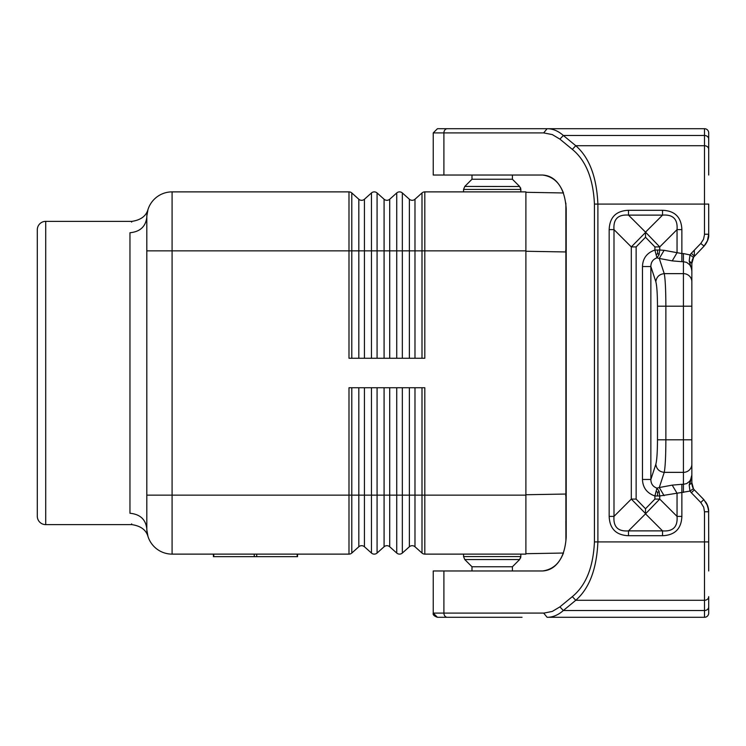 <?xml version="1.0" encoding="UTF-8"?>
<svg xmlns="http://www.w3.org/2000/svg" width="746" height="746" viewBox="0 0 746 746"><rect width="100%" height="100%" fill="white"/><g stroke="black" fill="none" stroke-linecap="round" stroke-linejoin="round"><path stroke-width="1.12" d="M297.561 554.119L297.561 556.647L213.403 556.647L213.403 554.119M45.72 524.634A8.42 8.42 0 0 1 37.3 516.213L37.3 229.787A8.42 8.42 0 0 1 45.72 221.366L45.72 524.634L131.902 524.634L131.65 523.878M146.841 529.968L147.978 536.43C146.057 529.884 140.705 525.949 131.902 524.634M146.962 531.59L146.841 529.949M146.813 244.11L146.813 217.151L146.813 250.852L172.084 250.852L172.084 495.148L146.813 495.148L146.813 528.849C145.74 519.449 140.127 514.255 129.963 513.257C132.173 528.429 132.173 528.429 129.963 513.257L129.963 232.743C132.173 217.571 132.173 217.571 129.963 232.743C140.127 231.745 145.74 226.551 146.813 217.151L146.813 528.849A25.271 25.271 0 0 0 172.084 554.119L348.988 554.119A4.215 4.215 0 0 0 351.795 553.047L351.795 387.743M422.003 387.743L422.003 495.148L424.81 495.148L424.81 554.119A4.215 4.215 0 0 1 422.003 553.047L422.003 495.148L414.981 495.148L414.981 546.762A4.215 4.215 0 0 0 409.368 546.762A4.215 4.215 0 0 1 414.981 546.762L422.003 553.047A4.215 4.215 0 0 0 424.81 554.119L525.893 554.119L525.893 191.881L424.81 191.881A4.215 4.215 0 0 0 422.003 192.953L414.981 199.238L422.003 192.953A4.215 4.215 0 0 1 424.81 191.881L424.81 250.852L525.893 250.852M358.817 387.743L358.817 546.762L351.795 553.047L358.817 546.762A4.215 4.215 0 0 1 364.44 546.762L371.452 553.047A4.215 4.215 0 0 0 377.075 553.047L384.087 546.762A4.215 4.215 0 0 1 389.71 546.762L396.732 553.047A4.215 4.215 0 0 0 402.346 553.047L409.368 546.762L402.346 553.047L402.346 387.743M424.81 191.881A4.215 4.215 0 0 0 422.003 192.953L422.003 250.852L414.981 250.852L414.981 199.238A4.215 4.215 0 0 1 409.368 199.238L402.346 192.953A4.215 4.215 0 0 0 396.732 192.953L396.732 250.852L389.71 250.852L389.71 199.238L396.732 192.953L389.71 199.238A4.215 4.215 0 0 1 384.087 199.238L377.075 192.953L377.075 358.257M37.3 516.213L37.3 506.105M525.893 495.148L424.81 495.148L424.81 387.743L348.988 387.743L348.988 495.148L364.44 495.148L364.44 387.743M45.72 221.366L131.902 221.366L131.65 222.121M389.71 387.743L389.71 495.148L384.087 495.148L384.087 546.762L377.075 553.047L377.075 495.148L364.44 495.148L364.44 546.762M422.003 358.257L422.003 250.852L424.81 250.852L424.81 358.257L348.988 358.257L348.988 250.852L351.795 250.852L351.795 192.953L358.817 199.238L358.817 250.852L351.795 250.852L351.795 358.257M371.452 192.953L364.44 199.238L371.452 192.953A4.215 4.215 0 0 1 377.075 192.953A4.215 4.215 0 0 0 371.452 192.953L371.452 250.852L389.71 250.852L389.71 358.257M348.988 191.881A4.215 4.215 0 0 1 351.795 192.953A4.215 4.215 0 0 0 348.988 191.881L348.988 250.852L172.084 250.852L172.084 191.881L348.988 191.881M146.841 216.032L147.978 209.57C146.057 216.116 140.705 220.051 131.902 221.366M146.962 214.41L146.841 216.051M146.813 217.151L146.813 217.151A25.271 25.271 0 0 1 172.084 191.881M371.452 358.257L371.452 250.852L364.44 250.852L364.44 199.238A4.215 4.215 0 0 1 358.817 199.238M463.555 191.881L463.555 189.419L464.795 186.435L463.555 189.419L520.839 189.419L519.608 186.435L512.418 179.245L471.985 179.245L464.795 186.435L519.664 186.5M471.985 179.245L471.985 175.03M512.418 179.245L512.418 175.03M471.985 570.97L471.985 566.755L464.795 559.565L463.555 556.581L520.839 556.581L520.839 554.119M471.985 566.755L512.418 566.755L519.608 559.565L464.795 559.565L463.555 556.581L463.555 554.119M512.418 566.755L512.418 570.97M565.897 540.524L565.878 203.173M543.666 613.091L547.116 617.296C552.795 617.306 558.204 615.049 563.342 610.526L559.892 606.88L552.292 611.422L544.002 613.081L433.23 613.091L433.23 570.97L542.612 570.97C551.863 570.466 558.819 564.489 563.463 553.038L525.893 553.7M543.666 132.909L552.292 134.578L559.892 139.12L563.342 135.474C558.204 130.951 552.795 128.694 547.116 128.704L543.666 132.909L433.23 132.909L433.23 175.03L542.612 175.03C551.863 175.534 558.819 181.511 563.463 192.962L525.893 192.3M566.205 224.098A33.701 33.701 0 0 1 565.85 224.798L565.878 220.49M565.878 203.276L565.888 205.066M565.897 206.232L565.897 215.324M565.897 215.501L565.878 219.697M566.205 521.902A33.701 33.701 0 0 0 565.85 521.202L565.878 525.93M565.878 525.986L565.888 529.408M565.897 530.714L565.897 540.384M545.83 128.704L704.485 128.704A4.215 4.215 0 0 1 708.7 132.909A4.215 4.215 0 0 0 704.485 128.704A4.215 4.215 0 0 1 708.7 132.909L708.7 175.03L708.7 132.909A4.215 4.215 0 0 0 704.485 128.704A4.215 4.215 0 0 1 708.7 132.909L708.7 139.12A4.215 3.646 180 0 0 704.485 135.474L704.476 234.748L703.534 239.224L700.783 243.485L704.028 246.087M463.555 617.296L520.839 617.296M708.7 537.269L708.7 570.97M694.321 250.18L694.321 256.139L693.416 257.286L689.985 254.927L689.192 261.007L691.812 269.856M691.775 269.455L691.691 268.802M691.626 268.346L691.514 267.758M690.069 263.263L689.565 262.014M692.297 259.785L692.092 260.736M692.195 260.177L691.99 261.333M691.887 262.284L691.859 262.946M689.192 261.007L691.85 263.422L691.85 306.196L657.487 306.196L657.487 439.804C657.413 452.179 656.872 460.319 655.846 464.217C656.461 469.048 659.259 471.761 664.238 472.358L659.278 487.548L656.946 488.136L654.904 495.978L659.734 495.978L659.072 491.222L656.946 488.136C652.955 486.718 650.922 483.818 650.866 479.454L642.474 479.454C642.772 487.651 646.913 493.153 654.904 495.978L654.904 499.083L659.734 499.083L659.734 495.978L681.872 492.444L681.872 484.303L672.211 485.124L677.042 493.265L677.042 516.391C677.844 526.853 673.013 531.684 662.541 530.882L645.523 513.854L628.496 530.882C618.024 531.684 613.193 526.853 613.995 516.391L609.165 516.391L609.165 229.609L613.995 229.609C613.193 219.147 618.024 214.316 628.496 215.118L662.541 215.118L645.523 232.146L628.496 215.118L628.496 210.288C616.121 210.801 609.678 217.245 609.165 229.609M657.487 306.196C657.413 293.821 656.872 285.681 655.846 281.783C656.461 276.952 659.259 274.239 664.238 273.642L683.429 273.642A8.42 8.141 0 0 1 691.85 281.783L691.85 263.422L693.659 257.025M708.672 510.749L708.569 509.649M708.532 509.359L708.383 508.464M708.038 507L706.854 503.895M707.478 505.35L707.077 504.427M706.891 504.035L706.574 503.429M706.518 503.326L705.641 501.918M704.886 245.098L705.483 244.315M645.523 513.854L659.734 499.083L677.042 516.391L681.872 516.391L681.872 492.444L689.985 491.073L693.416 488.714L694.321 489.861L691.337 492.733L689.985 491.073L689.192 484.993L691.85 482.774M690.209 482.364L691.85 475.006L689.192 484.993M657.487 439.804L665.87 439.804C665.805 456.31 665.264 467.155 664.238 472.358L683.429 472.358L683.429 439.804L691.85 439.804L691.85 482.578C691.477 483.389 692.008 485.422 693.454 488.686L691.85 482.578L691.85 475.006L691.262 478.41L689.649 481.282L686.665 483.595L683.429 484.303L686.665 483.595L689.649 481.282L691.262 478.41L691.85 475.043L691.85 281.783M708.7 139.12L708.7 175.03M522.06 617.296L437.445 617.296L433.23 613.091C432.708 614.695 434.116 616.093 437.445 617.296M547.116 617.296L704.485 617.296A4.215 4.215 0 0 0 708.7 613.091L708.7 596.632A4.215 3.646 0 0 1 704.485 600.278L704.485 511.765L708.7 511.765L707.684 505.844L703.814 499.587L700.783 502.515L703.702 507.215L704.485 511.765M655.37 617.296L649.402 617.296M542.612 175.03C556.917 177.072 564.778 188.3 566.205 208.731L566.205 537.269C564.778 557.7 556.917 568.928 542.612 570.97M559.892 139.12L572.322 149.368L575.772 145.722C589.321 157.546 596.697 176.998 597.891 204.087L708.7 204.087L708.7 234.235L704.485 234.235M437.445 128.704L433.23 132.909L437.445 128.704L447.348 128.704A4.215 3.45 90 0 0 443.898 132.909L443.898 175.03M547.116 128.704L447.348 128.704M649.402 128.704L655.37 128.704M703.814 499.587L694.321 489.861M572.322 149.368C585.871 160.455 593.247 178.695 594.441 204.087L597.891 204.087L597.891 541.913C596.697 569.002 589.321 588.454 575.772 600.278L572.322 596.632L559.892 606.88M703.814 246.413L707.422 240.781L708.7 234.235C709.092 237.974 707.469 242.03 703.814 246.413L693.454 257.314L694.367 256.195L691.337 253.267L700.783 243.485M703.767 499.633L706.788 503.82L708.607 509.975L708.7 541.913L594.441 541.913C593.247 567.305 585.871 585.545 572.322 596.632M662.541 535.712L628.496 535.712L628.496 530.882L662.541 530.882L662.541 535.712C674.916 535.199 681.359 528.755 681.872 516.391M645.523 237.256L645.523 232.463L631.303 246.917L631.303 499.083L636.133 499.083L645.523 508.744L645.523 513.537L631.303 499.083L613.995 516.391L613.995 229.609L631.303 246.917L636.133 246.917L645.523 237.256L654.904 246.917L654.904 250.022L656.946 257.864C652.955 259.282 650.922 262.182 650.866 266.546L642.474 266.546L642.474 479.454M628.496 210.288L662.541 210.288C674.916 210.801 681.359 217.245 681.872 229.609L677.042 229.609L677.042 252.735L672.211 260.876L659.278 258.452L664.238 273.642C665.264 278.845 665.805 289.69 665.87 306.196L665.87 439.804L683.429 439.804L683.429 261.697L686.665 262.405L689.649 264.718L691.262 267.59L691.85 270.994M681.872 229.609L681.872 253.556L664.108 250.311L659.278 258.452L656.946 257.864L659.072 254.778L659.734 250.022L654.904 250.022C646.913 252.847 642.772 258.349 642.474 266.546M662.541 210.288L662.541 215.118C673.013 214.316 677.844 219.147 677.042 229.609L659.734 246.917L645.523 232.146M664.108 250.311L659.734 250.022L659.734 246.917L654.904 246.917M656.182 254.936L657.711 253.416L659.072 254.778M657.711 253.416L657.44 250.022M672.211 485.124L659.278 487.548L664.108 495.689M659.072 491.222L657.711 492.584L656.182 491.064M657.711 492.584L657.44 495.978M254.265 554.119L254.265 556.647M256.699 554.119L256.699 556.647M297.197 554.119L297.197 556.647M213.776 554.119L213.776 556.647M384.087 199.238L384.087 358.257M371.452 387.743L371.452 553.047M348.988 554.119L348.988 495.148L172.084 495.148L172.084 554.119M409.368 387.743L409.368 495.148L389.71 495.148L389.71 546.762M414.981 387.743L414.981 495.148L409.368 495.148L409.368 546.762M364.44 358.257L364.44 250.852L358.817 250.852L358.817 358.257M396.732 387.743L396.732 553.047A4.215 4.215 0 0 0 402.346 553.047M377.075 387.743L377.075 495.148L384.087 495.148L384.087 387.743M396.732 358.257L396.732 250.852L402.346 250.852L402.346 192.953M414.981 358.257L414.981 250.852L402.346 250.852L402.346 358.257M409.368 199.238L409.368 358.257M565.589 250.507L566.205 250.507M565.589 495.493L566.205 495.493M565.58 494.048L525.893 494.738M565.58 251.952L525.893 251.262M443.898 570.97L443.898 613.091A4.215 3.45 90 0 0 447.348 617.296M708.7 613.091A4.215 4.215 0 0 1 704.485 617.296L704.485 600.278L575.772 600.278L563.342 610.526L704.485 610.526A4.215 3.646 -0 0 0 708.7 606.88M594.441 541.913L594.441 204.087M708.7 132.909A4.215 4.215 0 0 0 704.485 128.704L704.485 135.474L563.342 135.474L575.772 145.722L704.485 145.722A4.215 3.646 180 0 1 708.7 149.368M691.337 492.733L700.783 502.515M628.496 535.712C616.121 535.199 609.678 528.755 609.165 516.391M683.429 253.556L681.872 253.556L681.872 261.697L683.429 261.697L683.429 253.556L689.985 254.927L691.337 253.267M655.846 281.783L650.866 266.546L650.866 479.454L655.846 464.217M636.133 499.083L636.133 246.917M645.523 508.744L654.904 499.083M672.211 260.876L681.872 261.697M691.85 464.217A8.42 8.141 0 0 1 683.429 472.358L683.429 484.303L681.872 484.303M683.429 492.444L683.429 484.303M646.493 617.296L655.874 617.296M693.454 257.314L694.367 256.195L693.454 257.314C692.083 260.298 691.551 262.331 691.85 263.422L691.85 263.226M692.978 258.116L693.23 257.65M707.935 506.627L708.336 508.175M706.667 242.469L705.38 244.548M691.906 483.902L691.962 484.462M692.353 486.336L692.978 487.893M655.874 128.704L646.465 128.704M520.839 191.881L520.839 189.419M520.494 187.722L520.839 189.148M519.608 559.565L520.839 556.581L520.577 558.064"/></g></svg>
